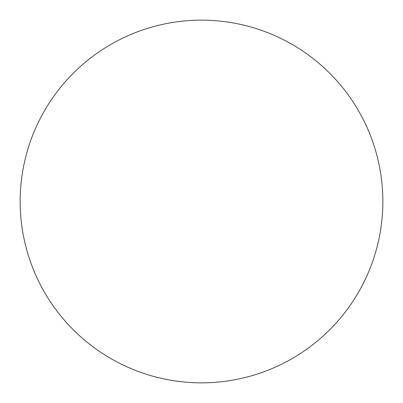 <?xml version="1.0" encoding="UTF-8"?>
<svg xmlns="http://www.w3.org/2000/svg" width="403" height="403" viewBox="0 0 403 403"><rect width="100%" height="100%" fill="white"/><g stroke="black" fill="none" stroke-linecap="round" stroke-linejoin="round"><path stroke-width="0.6" d="M20.15 201.5A181.35 181.35 0 0 1 201.5 20.15A181.35 181.35 0 0 1 382.85 201.5A181.35 181.35 0 0 1 201.5 382.85A181.35 181.35 0 0 1 20.15 201.5"/></g></svg>
